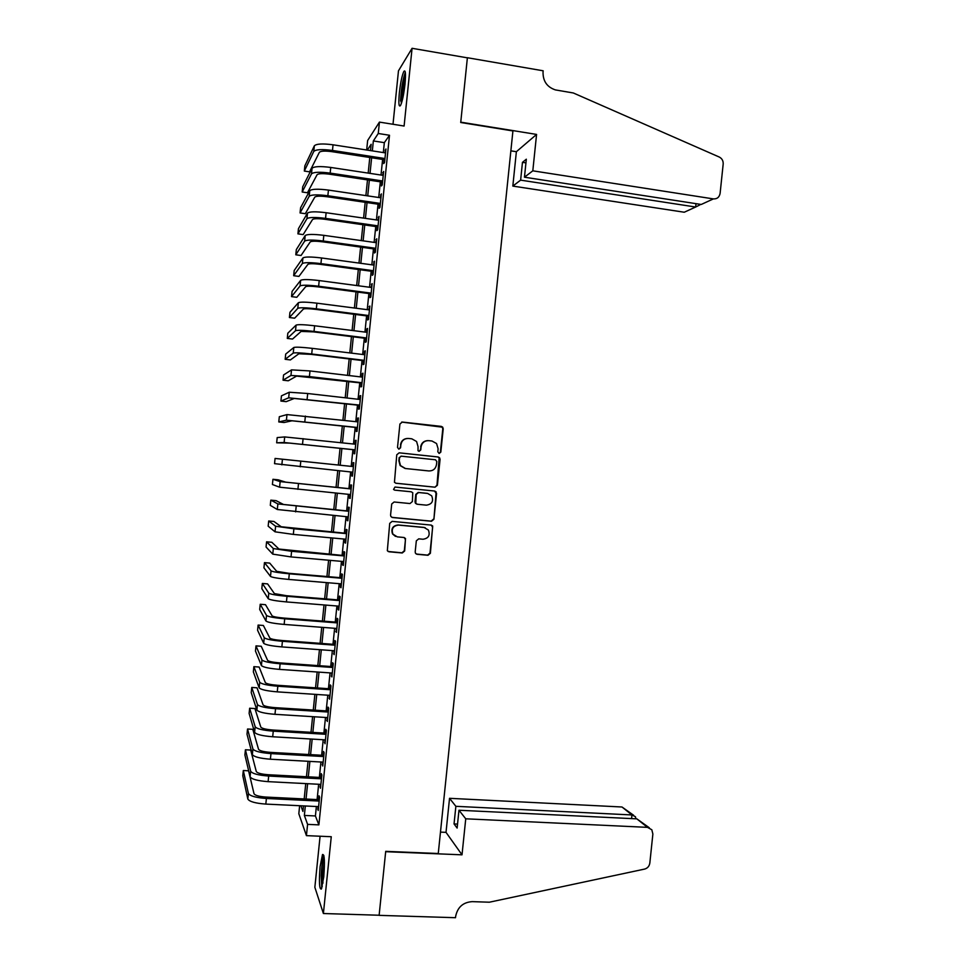 <?xml version="1.0" encoding="UTF-8"?>
<svg xmlns="http://www.w3.org/2000/svg" width="966" height="966" viewBox="0 0 966 966"><rect width="100%" height="100%" fill="white"/><g stroke="black" fill="none" stroke-linecap="round" stroke-linejoin="round"><path stroke-width="1.45" d="M439.156 453.477L440.822 452.1L443.213 428.819L442.694 427.141L441.293 426.392L402.327 422.057L399.924 424.014L397.509 447.463L398.886 449.178L400.564 447.789L400.878 444.758C401.735 440.532 404.295 438.431 408.558 438.455L411.818 438.818L416.588 441.498L418.036 446.606L418.036 450.736L419.087 451.327L420.753 449.951L421.067 446.932C421.925 442.718 424.472 440.617 428.711 440.653L431.947 441.003L436.56 443.527L438.117 448.767L437.803 451.774L439.156 453.477M439.059 453.465L440.387 452.088L442.79 428.856L442.259 427.165L401.675 422.082M398.837 449.166L400.202 447.789L400.878 444.758M419.015 451.327L420.355 449.951L421.067 446.932M323.755 876.971C324.926 861.443 324.504 853.944 322.511 854.512L320.084 866.623C318.913 881.994 319.323 889.481 321.34 889.082L323.755 876.971M405.008 84.102C405.913 73.694 405.527 69.467 403.848 71.436C402.037 75.36 400.54 82.508 399.344 92.881C398.439 103.229 398.825 107.443 400.504 105.536C402.291 101.72 403.788 94.571 405.008 84.102M415.187 551.912L415.501 553.313L417.119 554.303L428.01 555.281L430.389 553.289L432.683 525.999L431.126 525.081L392.124 521.374L389.721 523.379L387.33 550.705L389.008 551.779L402.279 552.975L404.682 550.97L405.503 538.485L403.873 537.482L397.292 536.867L392.896 534.101C391.182 528.849 393.053 525.842 398.511 525.093L424.183 527.521L428.385 530.032C430.329 535.333 428.53 538.4 422.975 539.245L418.713 538.847L416.322 540.839L415.187 551.912M316.377 806.513L315.411 815.956L318.889 824.879L307.586 824.372L306.427 835.638L298.82 813.71L299.641 805.704M366.669 149.996L367.648 140.505L379.433 122.102L404.102 126.039L412.071 48.3L467.375 57.839L460.722 122.501L512.922 130.941L438.262 853.509L385.712 851.348L379.131 915.237L323.393 913.522L331.266 836.713L306.427 835.638M379.433 122.102L378.261 133.489L373.347 140.939L372.333 150.877M318.889 824.879L389.503 135.264L378.261 133.489M435.026 487.202L437.405 485.234L440.073 459.381L439.602 457.775L438.141 456.966L399.163 452.825L396.76 454.805L394.454 482.3L396.036 483.254L435.026 487.202L436.982 485.161L439.168 457.751L437.719 456.954L399.163 452.825M436.56 493.433L433.903 519.273L431.524 521.254L392.522 517.522L390.88 516.508L390.566 515.107L391.713 503.986L394.116 501.994L409.995 503.552L412.385 501.559L412.76 492.708L411.202 491.791L394.671 490.136L393.548 489.448L394.985 487.045L434.64 491.03L436.149 491.899L433.903 519.273M320.084 836.23L314.856 887.307L323.393 913.522M412.071 48.3L398.475 70.82L393.005 124.264M384.106 159.68L383.707 163.592L384.565 162.457L385.941 148.981L384.818 152.809M381.824 182.043L381.425 185.955L382.258 184.917L383.647 171.441L382.512 175.269M379.529 204.406L379.131 208.318L379.964 207.364L381.341 193.888L380.218 197.716M377.247 226.756L376.849 230.669L377.67 229.799L379.046 216.336L377.923 220.163M374.953 249.095L374.554 253.007L375.376 252.223L376.752 238.771L375.629 242.599M372.671 271.434L372.272 275.334L373.069 274.646L374.458 261.194L373.323 265.022M370.389 293.761L369.99 297.661L370.775 297.069L372.151 283.618L371.029 287.445M368.106 316.075L367.696 319.975L368.481 319.468L369.857 306.029L368.734 309.857M365.812 338.39L365.414 342.29L366.199 341.867L367.563 328.428L366.79 328.899L366.44 332.256M363.53 360.692L363.131 364.593L363.904 364.267L365.281 350.827L364.508 351.213L364.146 354.655M361.248 382.983L360.849 386.883L361.61 386.642L362.987 373.214L362.226 373.516L361.864 377.054M358.966 405.273L358.567 409.173L359.316 409.029L360.692 395.601L359.944 395.806L359.569 399.429M356.683 427.552L356.285 431.452L357.022 431.391L358.398 417.976L357.661 418.085L357.275 421.804M354.413 449.83L354.003 453.73L354.739 453.754L356.116 440.339L355.379 440.363L354.981 444.179M352.131 472.12L351.733 475.996L352.445 476.105L353.822 462.702L353.097 462.629L352.699 466.53M349.837 494.471L349.45 498.251L350.163 498.456L351.539 485.053L350.815 484.896L350.416 488.796M347.555 516.822L347.168 520.505L347.869 520.795L349.245 507.392L348.545 507.15L348.146 511.038M345.26 539.149L344.898 542.747L345.587 543.121L346.963 529.73L346.263 529.392L345.864 533.292M342.978 561.475L342.616 564.977L343.304 565.448L344.669 552.057L343.981 551.634L343.582 555.522M340.696 583.802L340.346 587.207L341.022 587.763L342.387 574.372L341.71 573.864L341.312 577.753M338.414 606.117L338.064 609.425L338.728 610.077L340.104 596.686L339.428 596.094L339.03 599.983M336.12 628.419L336.446 632.38L337.822 618.989L337.158 618.312L336.76 622.201M333.838 650.71L334.164 654.67L335.54 641.291L334.888 640.518L334.49 644.407M331.555 673L331.881 676.949L333.258 663.582L332.618 662.724L332.219 666.6M329.273 695.291L329.611 699.227L330.976 685.86L330.336 684.918L329.937 688.794M327.003 717.557L327.329 721.505L328.694 708.138L328.066 707.1L327.667 710.988M324.721 739.823L325.047 743.76L326.411 730.405L325.796 729.282L325.397 733.158M322.439 762.089L322.765 766.026L324.129 752.671L323.525 751.451L323.127 755.327M320.157 784.344L320.495 788.268L321.859 774.925L321.255 773.621L320.857 777.497M389.503 135.264L384.335 142.654L383.321 152.568M382.608 159.45L381.015 175.039M380.326 181.825L378.72 197.499M378.032 204.188L376.426 219.946M375.75 226.539L374.12 242.381M373.456 248.89L371.825 264.817M371.173 271.229L369.531 287.24M368.879 293.555L367.237 309.663M366.597 315.882L364.943 332.075M364.315 338.197L362.648 354.474M362.033 360.511L360.354 376.873M359.75 382.814L358.06 399.26M357.468 405.104L355.778 421.647M355.186 427.395L353.484 444.01M352.904 449.673L351.189 466.373M350.622 471.963L348.919 488.639M348.34 494.326L346.637 510.905M346.045 516.677L344.355 533.147M343.763 539.016L342.085 555.39M341.469 561.343L339.803 577.632M339.187 583.669L337.532 599.862M336.905 605.996L335.262 622.08M334.622 628.298L332.98 644.298M332.34 650.601L330.71 666.504M330.058 672.904L328.44 688.698M327.776 695.182L326.17 710.891M325.494 717.46L323.9 733.073M323.212 739.739L321.63 755.243M320.929 762.005L319.36 777.413M318.659 784.259L317.09 799.582M317.886 806.586L318.212 810.51L319.577 797.167L318.997 795.779L318.599 799.655M305.328 805.982L304.362 815.437L307.586 824.372M371.632 157.76L370.026 173.373M369.338 180.171L367.732 195.881M367.044 202.582L365.426 218.364M364.75 224.969L363.131 240.848M362.467 247.356L360.837 263.32M360.173 269.743L358.531 285.791M357.891 292.106L356.237 308.251M355.597 314.481L353.942 330.698M353.315 336.832L351.648 353.145M351.032 359.183L349.354 375.581M348.738 381.522L347.06 398.004M346.456 403.86L344.765 420.427M344.174 426.187L342.471 442.839M341.892 448.502L340.177 465.238M339.609 470.84L337.895 487.54M337.315 493.24L335.613 509.843M335.021 515.627L333.342 532.133M332.739 538.002L331.06 554.412M330.444 560.377L328.778 576.69M328.162 582.74L326.508 598.956M325.88 605.102L324.226 621.223M323.586 627.453L321.956 643.477M321.304 649.792L319.674 665.719M319.022 672.131L317.403 687.961M316.739 694.457L315.121 710.191M314.457 716.772L312.851 732.409M312.175 739.087L310.581 754.627M309.893 761.389L308.311 776.833M307.611 783.692L306.041 799.039M370.485 150.587L371.137 144.296L367.309 150.092M300.873 805.765L302.913 811.416L303.481 805.898M304.181 798.942L305.751 783.595M306.451 776.736L308.033 761.293M308.734 754.518L310.315 738.978M311.004 732.3L312.598 716.663M313.274 710.07L314.88 694.337M315.544 687.828L317.162 671.998M317.826 665.586L319.456 649.659M320.096 643.332L321.738 627.308M322.378 621.078L324.021 604.957M324.648 598.811L326.315 582.595M326.931 576.533L328.597 560.22M329.213 554.255L330.891 537.833M331.483 531.964L333.173 515.446M333.765 509.662L335.468 493.058M336.047 487.359L337.762 470.659M338.329 465.044L340.044 448.309M340.624 442.645L342.326 425.982M342.918 420.222L344.608 403.655M345.212 397.799L346.891 381.304M347.506 375.363L349.185 358.966M349.801 352.916L351.467 336.603M352.095 330.469L353.749 314.24M354.389 308.009L356.043 291.865M356.683 285.538L358.326 269.49M358.99 263.066L360.62 247.103M361.284 240.594L362.914 224.704M363.59 218.099L365.196 202.305M365.885 195.603L367.491 179.893M368.191 173.095L369.785 157.482M384.335 142.654L373.347 140.939M315.411 815.956L304.362 815.437M385.084 150.177L385.808 150.285M382.79 172.54L383.514 172.648M380.507 194.903L381.232 195.011M378.213 217.253L378.938 217.362M375.931 239.604L376.655 239.701M373.649 261.943L374.361 262.04M371.355 284.27L372.079 284.366M369.072 306.584L369.797 306.681M366.79 328.899L367.515 328.995M364.508 351.213L365.233 351.298M362.226 373.516L362.95 373.6M359.944 395.806L360.668 395.891M357.661 418.085L358.386 418.169M355.379 440.363L356.104 440.448M351.733 475.996L352.457 476.069M353.097 462.629L353.822 462.714M349.45 498.251L350.175 498.323M347.168 520.505L347.893 520.565M344.898 542.747L345.623 542.807M342.616 564.977L343.341 565.038M340.346 587.207L341.07 587.268M338.064 609.425L338.8 609.486M335.794 631.631L336.518 631.692M333.524 653.837L334.248 653.897M331.253 676.043L331.978 676.091M328.983 698.225L329.708 698.273M326.701 720.407L327.438 720.455M324.431 742.588L325.168 742.625M322.173 764.758L322.898 764.794M319.903 786.916L320.627 786.952M317.633 809.061L318.357 809.097M427.6 440.617C423.712 440.931 421.405 443.032 420.669 446.932M407.386 438.431C403.522 438.781 401.228 440.894 400.504 444.758M395.734 483.205L434.603 487.142M436.813 461.482L435.461 459.78L401.24 456.169L399.562 457.546L399.236 460.746L400.492 465.588L405.478 468.522L428.868 470.949C433.094 470.961 435.63 468.86 436.475 464.658L436.813 461.482M401.047 456.157L399.562 457.546M428.687 470.937L405.104 468.486L400.129 465.564L398.873 460.722L399.2 457.534M391.894 517.365L431.102 521.133L433.48 519.153M411.178 491.779L394.671 490.136M426.38 505.158C432.031 504.276 433.794 501.149 431.657 495.787L427.588 493.421L418.568 492.527L416.177 494.507L415.791 503.334L417.36 504.264L426.38 505.158M416.889 504.167L415.404 503.25L415.03 501.777L415.778 494.423L418.169 492.455L427.177 493.348M436.137 493.36L434.555 491.03M425.173 527.702L424.183 527.521M395.505 536.408L392.534 533.969C390.819 528.716 392.691 525.709 398.137 524.973L423.784 527.388M388.09 551.477L401.904 552.806L404.307 550.801L405.442 539.728L404.259 537.555M416.261 554.037L427.612 555.112L429.979 553.12L432.635 527.351L431.331 525.106M314.336 145.83L313.769 151.445L304.326 171.067L304.858 165.826L314.336 145.83C316.413 143.777 322.644 143.439 333.053 144.803L385.543 152.918M313.769 151.445C315.834 149.428 322.064 149.102 332.473 150.454L384.963 158.533M384.83 159.788L331.833 151.65C324.926 150.756 320.772 150.962 319.372 152.302L309.555 171.851L304.326 171.067M401.349 103.555L401.011 99.462C401.59 88.135 403.076 79.61 405.466 73.863M405.478 77.389C403.643 83.957 402.58 91.118 402.291 98.858L402.315 100.235M405.322 72.329C402.713 79.707 401.132 89.27 400.588 101.019M322.209 886.679L321.521 875.232C321.944 866.188 322.813 860.102 324.105 856.975M324.383 860.452L322.765 875.027L322.934 883.202M323.864 855.502C322.511 859.692 321.63 866.43 321.219 875.739L321.763 888.14M532.809 170.825L713.391 198.899C717.098 199.081 719.332 197.245 720.105 193.393L723.184 164.051C723.329 160.815 722.013 158.472 719.259 157.035L573.333 92.978L555.402 89.91C547.01 87.085 542.892 81.12 543.037 72.015L543.17 70.796L467.387 57.731L460.758 122.163L536.577 134.419L532.809 170.825L524.453 177.201L526.325 159.209L522.461 162.336L520.626 180.135L512.825 186.088L684.266 212.23L695.653 207.026L696.003 203.657M520.626 180.135L695.653 207.026L699.976 204.84M510.869 150.841L516.375 151.71L512.825 186.088M536.577 134.419L516.375 151.71M524.453 177.201L701.231 204.466L713.391 198.899M522.461 162.336L525.939 162.88M465.745 818.806L647.474 827.355L636.836 818.854L458.971 810.245L465.745 818.806L462.014 854.825L385.675 851.686L379.119 915.357L455.505 917.7L455.626 916.493C457.51 907.207 463.052 902.256 472.265 901.64L489.376 902.208L644.551 869.098C647.534 868.253 649.297 866.248 649.828 863.085L652.871 834.032L651.821 829.758L647.474 827.355M440.472 832.112L446.014 832.354L462.014 854.825M446.014 832.354L449.54 798.314L455.867 806.32L454.044 823.938L457.123 828.055L458.971 810.245M455.867 806.32L631.957 814.954L621.995 806.996L633.624 815.256M449.54 798.314L621.995 806.996M454.044 823.938L457.534 824.095M635.664 818.48L635.471 816.729L631.957 814.954L631.571 818.6M649.297 827.753L636.836 818.854M312.054 168.265L311.487 173.88L302.189 192.005L302.72 186.764L312.054 168.265C314.107 166.381 320.338 166.104 330.746 167.444L383.236 175.377M311.487 173.88C313.527 172.033 319.758 171.767 330.167 173.107L382.669 180.98M382.548 182.151L329.527 174.206C322.62 173.325 318.478 173.494 317.09 174.713L307.43 192.765L302.189 192.005M309.772 190.7L309.205 196.303L300.064 212.943L300.595 207.702L309.772 190.7C311.801 188.974 318.031 188.768 328.44 190.085L380.942 197.825M309.205 196.303C311.233 194.613 317.452 194.432 327.86 195.748L380.363 203.428M380.254 204.514L327.233 196.762C320.326 195.881 316.184 196.001 314.807 197.124L305.304 213.691L300.064 212.943M307.49 213.124L306.922 218.727L297.926 233.869L298.458 228.64L307.49 213.124C309.506 211.554 315.713 211.421 326.122 212.725L378.648 220.26M306.922 218.727C308.927 217.205 315.145 217.084 325.554 218.376L378.068 225.875M377.972 226.853L324.926 219.294C318.019 218.437 313.89 218.509 312.525 219.524L303.167 234.605L297.926 233.869M305.208 235.535L304.64 241.138L295.801 254.795L296.333 249.566L305.208 235.535C307.212 234.134 313.407 234.074 323.815 235.342L376.342 242.695M304.64 241.138C306.633 239.773 312.839 239.725 323.248 241.005L375.774 248.298M375.677 249.192L322.632 241.826C315.725 240.981 311.595 241.017 310.243 241.911L301.042 255.507L295.801 254.795M302.926 257.946L302.358 263.549L293.664 275.708L294.207 270.48L302.926 257.946C304.906 256.702 311.1 256.702 321.509 257.97L374.047 265.119M302.358 263.549C304.338 262.341 310.533 262.366 320.941 263.621L373.48 270.721M373.395 271.531L320.338 264.358C313.431 263.525 309.301 263.501 307.961 264.298L298.917 276.409L293.664 275.708M300.643 280.345L300.076 285.948L291.539 296.622L292.07 291.394L300.643 280.345C302.612 279.259 308.794 279.343 319.203 280.575L371.753 287.542M300.076 285.948C302.032 284.898 308.226 284.994 318.635 286.226L371.185 293.145M371.113 293.845L318.043 286.878C311.137 286.057 307.019 285.984 305.679 286.685L296.791 297.299L291.539 296.622M298.361 302.732L297.794 308.335L289.414 317.524L289.945 312.296L298.361 302.732C300.317 301.815 306.488 301.96 316.908 303.179L369.459 309.953M297.794 308.335C299.738 307.454 305.92 307.611 316.329 308.83L368.891 315.556M368.819 316.172L315.749 309.386C308.842 308.577 304.725 308.468 303.409 309.048L294.654 318.188L289.414 317.524M296.079 325.119L295.511 330.722L287.288 338.414L287.82 333.198L296.079 325.119C298.011 324.359 304.193 324.576 314.602 325.771L367.165 332.352M295.511 330.722C297.443 329.998 303.614 330.227 314.022 331.423L366.597 337.955M366.537 338.474L313.455 331.881L301.126 331.41L292.529 339.066L287.288 338.414M293.809 347.494L293.241 353.097L285.163 359.304L285.695 354.087L293.809 347.494C295.717 346.891 301.887 347.18 312.296 348.364L364.87 354.751M293.241 353.097C295.149 352.53 301.307 352.832 311.716 354.003L364.303 360.342M364.254 360.777L311.161 354.377L298.844 353.761L290.404 359.932L285.163 359.304M291.527 369.869L290.959 375.46L283.038 380.193L283.569 374.977L291.527 369.869L309.989 370.944L362.588 377.138M290.959 375.46L309.422 376.583L362.009 382.729M361.972 383.067L296.574 376.112L288.279 380.797L283.038 380.193M289.245 392.232L288.677 397.823L280.913 401.071L281.444 395.855L289.245 392.232L307.695 393.512L360.294 399.513M288.677 397.823L359.714 405.104M359.69 405.358L294.292 398.451L286.165 401.663L280.913 401.071M286.974 414.583L286.407 420.174L278.788 421.937L279.319 416.72L286.974 414.583L358 421.888M286.407 420.174L357.432 427.479M357.408 427.636L292.022 420.79L284.04 422.516L278.788 421.937M284.692 436.934L284.125 442.513L276.662 442.802L277.194 437.586L284.692 436.934L355.705 444.251M284.125 442.513L355.138 449.842M355.138 449.902L289.752 443.116L276.662 442.802M353.423 466.602L275.069 458.439L353.423 466.614M275.069 458.439L274.537 463.656L352.856 472.193M351.141 488.868L285.767 482.167L278.196 479.824L272.943 479.293L280.152 481.599L351.129 488.953M272.943 479.293L272.412 484.509L279.585 487.19L350.561 494.544M348.871 511.111L283.497 504.469L276.083 500.654L270.83 500.147L277.87 503.926L348.847 511.304M270.83 500.147L270.299 505.351L277.302 509.505L348.279 516.882M346.589 533.353L281.227 526.76L273.958 521.471L268.705 520.976L275.6 526.241L293.893 528.776L346.565 533.63M268.705 520.976L268.174 526.192L275.032 531.819L293.326 534.403L345.985 539.221M344.307 555.595L278.957 549.05L271.844 542.288L266.58 541.817L273.33 548.555L291.599 551.296L344.27 555.957M266.58 541.817L266.061 547.022L272.762 554.134L291.032 556.923L343.703 561.548M342.036 577.825L288.834 573.297L276.687 571.329L269.719 563.093L264.467 562.635L271.06 570.858C272.81 571.848 278.896 572.826 289.305 573.804L341.988 578.284M264.467 562.635L263.935 567.839L270.492 576.424C272.243 577.463 278.317 578.465 288.725 579.431L341.421 583.862M339.766 600.043L286.552 595.708L274.416 593.607L267.606 583.899L262.341 583.452L268.789 593.148C270.528 594.295 276.602 595.358 287.011 596.312L339.706 600.598M262.341 583.452L261.822 588.656L268.222 598.715C269.949 599.91 276.022 600.985 286.431 601.927L339.138 606.165M337.484 622.249L284.258 618.107C277.351 617.491 273.318 616.743 272.146 615.873L265.493 604.692L260.228 604.269L266.519 615.439C268.234 616.743 274.308 617.866 284.716 618.795L337.424 622.901M260.228 604.269L259.697 609.474L265.952 621.005C267.667 622.358 273.728 623.493 284.149 624.422L336.856 628.468M335.214 644.455L281.975 640.506C275.069 639.903 271.035 639.106 269.876 638.128L263.368 625.473L258.115 625.074L264.249 637.717C265.952 639.178 272.014 640.373 282.422 641.291L335.142 645.191M258.115 625.074L257.584 630.279L263.682 643.284C265.384 644.793 271.434 646 281.855 646.906L334.562 650.77M332.944 666.661L279.693 662.893C272.786 662.302 268.753 661.468 267.606 660.382L261.255 646.254L255.99 645.88L261.979 659.983C263.67 661.613 269.719 662.869 280.128 663.763L332.859 667.482M255.99 645.88L255.471 651.072L261.412 665.55C263.102 667.216 269.14 668.496 279.56 669.39L332.292 673.048M330.674 688.843L277.411 685.28C270.504 684.701 266.483 683.819 265.348 682.624L259.142 667.035L253.877 666.661L259.721 682.25C261.388 684.037 267.425 685.365 277.834 686.234L330.577 689.76M253.877 666.661L253.346 671.865L259.154 687.816C260.808 689.639 266.858 690.992 277.266 691.861L330.01 695.339M328.404 711.024L275.129 707.655C268.222 707.088 264.201 706.158 263.078 704.866L257.028 687.804L251.764 687.454L257.451 704.504C259.105 706.448 265.131 707.849 275.551 708.706L328.295 712.039M251.764 687.454L251.232 692.646L256.884 710.07C258.526 712.051 264.563 713.476 274.972 714.321L327.728 717.605M326.122 733.206L272.847 730.018C265.94 729.463 261.931 728.497 260.82 727.096L254.915 708.561L249.651 708.235L255.181 726.758C256.823 728.859 262.849 730.32 273.257 731.153L326.013 734.305M249.651 708.235L249.119 713.427L254.613 732.313C256.244 734.462 262.269 735.947 272.69 736.768L325.445 739.871M323.864 755.376L270.577 752.381C263.658 751.838 259.649 750.823 258.55 749.314L252.802 729.318L247.537 729.004L252.923 749C254.541 751.258 260.554 752.792 270.975 753.601L323.731 756.559M247.537 729.004L247.006 734.196L252.355 754.555C253.961 756.861 259.987 758.407 270.395 759.216L323.163 762.126M321.593 777.533L268.294 774.732C261.375 774.201 257.379 773.138 256.292 771.532L250.689 750.063L245.424 749.773L250.653 771.23C252.259 773.645 258.26 775.251 268.681 776.048L321.461 778.813M245.424 749.773L244.893 754.965L250.085 776.785C251.691 779.248 257.693 780.866 268.113 781.651L320.893 784.38M319.323 799.691L266.012 797.071C259.105 796.564 255.109 795.453 254.022 793.738L248.576 770.808L243.311 770.53L248.395 793.46C249.977 796.032 255.978 797.711 266.399 798.484L319.178 801.055M243.311 770.53L242.78 775.722L247.827 799.015C249.409 801.623 255.41 803.326 265.819 804.086L318.611 806.622M333.053 144.803L332.473 150.454M330.746 167.444L330.167 173.107M328.44 190.085L327.86 195.748M326.122 212.725L325.554 218.376M323.815 235.342L323.248 241.005M321.509 257.97L320.941 263.621M319.203 280.575L318.635 286.226M316.908 303.179L316.329 308.83M314.602 325.771L314.022 331.423M312.296 348.364L311.716 354.003M309.989 370.944L309.422 376.583M307.695 393.512L307.116 399.151M305.389 416.068L304.809 421.719M303.095 438.624L302.515 444.263M300.788 461.18L300.221 466.82M282.422 459.273L281.855 464.851M298.494 483.725L297.914 489.351M280.152 481.599L279.585 487.19M296.188 506.256L295.62 511.883M277.87 503.926L277.302 509.505M293.893 528.776L293.326 534.403M275.6 526.241L275.032 531.819M291.599 551.296L291.032 556.923M273.33 548.555L272.762 554.134M289.305 573.804L288.725 579.431M271.06 570.858L270.492 576.424M287.011 596.312L286.431 601.927M268.789 593.148L268.222 598.715M284.716 618.795L284.149 624.422M266.519 615.439L265.952 621.005M282.422 641.291L281.855 646.906M264.249 637.717L263.682 643.284M280.128 663.763L279.56 669.39M261.979 659.983L261.412 665.55M277.834 686.234L277.266 691.861M259.721 682.25L259.154 687.816M275.551 708.706L274.972 714.321M257.451 704.504L256.884 710.07M273.257 731.153L272.69 736.768M255.181 726.758L254.613 732.313M270.975 753.601L270.395 759.216M252.923 749L252.355 754.555M268.681 776.048L268.113 781.651M250.653 771.23L250.085 776.785M266.399 798.484L265.819 804.086M248.395 793.46L247.827 799.015M635.628 818.806L635.737 817.852"/></g></svg>
